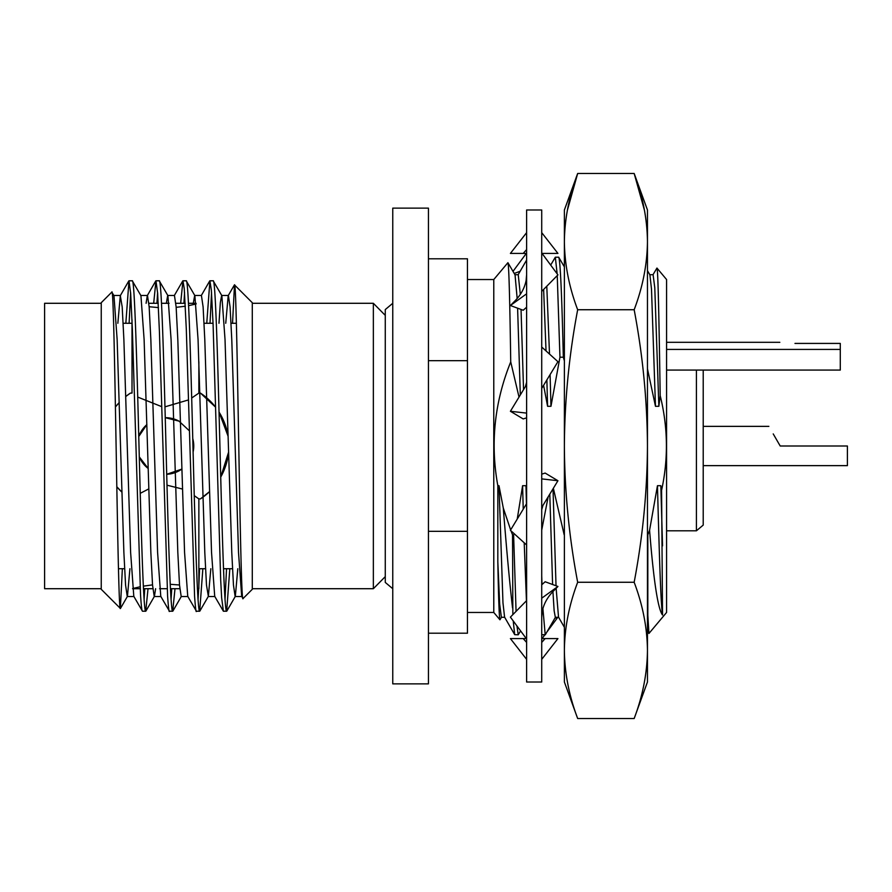 <?xml version="1.0" encoding="UTF-8"?>
<svg xmlns="http://www.w3.org/2000/svg" width="892" height="892" viewBox="0 0 892 892"><rect width="100%" height="100%" fill="white"/><g stroke="black" fill="none" stroke-linecap="round" stroke-linejoin="round"><path stroke-width="1.34" d="M577.67 718.517L564.38 682.012L564.38 209.988L577.67 173.483C569.074 196.151 564.647 218.863 564.38 241.609C564.647 264.333 569.074 287.046 577.67 309.736C569.063 355.161 564.636 400.575 564.38 446C564.636 491.425 569.063 536.839 577.67 582.264C569.063 604.966 564.636 627.678 564.38 650.391C564.636 673.103 569.063 695.805 577.67 718.517L634.167 718.517C642.764 695.805 647.202 673.103 647.458 650.391L647.458 682.012L634.167 718.517M567.323 210.434L577.67 173.483L634.167 173.483C642.764 196.151 647.191 218.863 647.458 241.609C647.191 264.333 642.764 287.046 634.167 309.736L577.67 309.736M644.503 210.434L634.167 173.483L647.458 209.988L647.458 446C647.202 491.425 642.764 536.839 634.167 582.264L577.67 582.264M634.167 309.736C642.764 355.161 647.202 400.575 647.458 446L647.458 650.391C647.202 627.678 642.764 604.966 634.167 582.264M541.723 209.988L541.723 682.012L526.615 682.012L526.615 209.988L541.723 209.988M526.615 232.645L510.402 253.417L526.615 253.417M542.046 253.417L557.935 253.417L541.723 232.645M523.191 253.417L526.615 249.582M526.615 293.814L510.402 305.521L523.191 310.249L526.615 307.205M526.615 274.758L526.113 280.523C524.585 288.228 520.716 295.174 514.494 301.362L510.402 305.521M541.723 291.383L557.935 274.881L541.723 252.971M526.615 413.108L510.402 411.279L523.191 418.928L526.615 417.846M526.615 382.278L525.41 386.57L510.402 411.279M541.723 388.399L557.935 361.695L541.723 347.033M541.723 509.722L542.938 505.43L557.935 480.721L545.146 473.072L541.723 474.154M557.935 480.721L541.723 478.892M526.615 503.601L510.402 530.305L526.615 544.967M541.723 617.242L542.236 611.477C543.752 603.773 547.632 596.826 553.854 590.638L557.935 586.479L545.146 581.751L541.723 584.795M557.935 586.479L541.723 598.186M526.615 600.617L510.402 617.119L526.615 639.029M541.723 659.355L557.935 638.583L545.146 638.583L541.723 642.418M545.146 638.583L541.723 638.583L545.146 638.583M526.615 642.418L523.191 638.583L526.291 638.583L510.402 638.583L526.615 659.355M557.812 617.286L546.841 632.105M544.845 634.803L542.046 638.583M557.489 617.286L554.846 618.268M526.291 253.417L513.012 271.358M514.227 273.465L520.136 271.279M703.208 370.068L703.208 525.098L696.407 530.807L696.407 370.068L666.58 370.068M703.208 465.635L847.4 465.635L847.4 446L780.21 446L773.23 433.913M703.208 426.365L768.871 426.365M101.242 588.709L44.6 588.709L44.6 303.291L101.242 303.291M132.261 280.79L128.983 280.79L130.678 293.524L132.362 329.293L140.523 594.485C141.538 610.396 142.029 610.619 142.475 611.21L145.742 611.21C143.512 613.518 141.237 534.219 139.007 446C136.766 357.781 134.502 278.482 132.261 280.79L140.936 295.653L144.114 339.562L150.848 552.438L152.543 585.063L154.227 596.525L160.973 596.525M117.844 323.272L120.309 295.653L122.193 306.937L123.876 339.562L130.622 552.438L133.8 596.347L142.475 611.21M213.177 280.79L209.91 280.79L211.359 290.223L213.088 324.32L220.692 580.112L221.64 597.707L223.39 611.21L226.668 611.21C224.427 613.518 222.153 534.219 219.923 446C217.681 357.781 215.418 278.482 213.177 280.79L221.852 295.653L225.029 339.562L231.775 552.438L233.459 585.063L235.142 596.525L241.888 596.525M193.296 303.291L194.679 295.475L201.425 295.475L203.108 306.937L204.792 339.562L211.538 552.438L214.716 596.347L223.39 611.21M186.205 280.79L182.938 280.79L184.254 288.607L186.305 329.159L194.579 596.269C195.437 607.987 196.05 612.96 196.418 611.21L199.696 611.21C197.455 613.518 195.181 534.219 192.951 446C190.71 357.781 188.435 278.482 186.205 280.79L194.88 295.653L198.057 339.562L204.792 552.438L206.487 585.063L208.36 596.347L210.835 568.728M166.325 303.291L167.707 295.475L174.453 295.475L176.137 306.937L177.82 339.562L184.566 552.438L187.744 596.347L196.418 611.21M159.233 280.79L155.955 280.79L157.639 293.245L159.412 331.367L167.596 596.112C168.443 607.787 169.067 612.815 169.447 611.21L172.714 611.21C170.483 613.518 168.209 534.219 165.979 446C163.738 357.781 161.474 278.482 159.233 280.79L167.908 295.653L171.086 339.562L177.82 552.438L179.515 585.063L181.199 596.525L187.944 596.525M140.735 295.475L147.481 295.475L149.165 306.937L150.848 339.562L157.594 552.438L160.772 596.347L169.447 611.21M226.668 611.21L229.824 568.728M225.029 599.324L226.535 568.728M199.696 611.21L202.852 568.728M210.021 323.272L211.538 292.676M198.057 599.335L198.693 588.709M198.86 585.498L199.574 568.728M206.754 323.272L209.91 280.79M172.714 611.21L174.999 588.709M183.93 303.291L184.566 292.665M171.074 599.279L171.721 588.709M180.652 303.291L182.938 280.79M145.742 611.21L148.027 588.709M156.947 303.291L157.594 292.676M144.103 599.279L144.749 588.709M153.68 303.291L155.955 280.79M467.453 612.458L493.778 612.458L499.933 619.795C499.23 618.178 498.528 598.844 497.825 561.793L497.825 485.705C490.176 443.413 494.469 402.136 510.726 361.884C509.8 297.46 508.864 264.4 507.916 262.683L515.041 274.859L517.159 298.441M467.453 279.542L493.778 279.542L493.778 612.458M428.439 633.208L467.453 633.208L467.453 360.669L428.439 360.669M428.439 531.331L467.453 531.331M428.439 258.791L467.453 258.791L467.453 360.669M392.759 208.137L392.759 683.863L428.439 683.863L428.439 208.137L392.759 208.137M392.759 303.291L385.266 309.58L385.266 582.42L392.759 588.709M652.922 274.859L656.947 268.057L666.58 279.542L666.58 612.458L648.952 633.465L647.458 609.303M656.947 268.057C658.017 268.124 659.088 322.57 660.192 395.635C667.985 427.235 668.442 458.789 661.585 490.288L662.533 615.012C657.95 609.158 653.635 580.915 649.577 530.283L647.826 534.799L647.826 616.773M647.458 631.012L648.952 633.465M564.38 542.425L564.38 534.799M555.493 617.141L545.358 634.669L541.723 634.736M545.213 634.803L542.905 608.534M541.99 584.55L541.723 575.775M557.143 273.799L555.326 257.197L550.687 265.08M555.326 257.197L558.693 257.197C560.254 259.996 561.793 293.334 563.32 357.201L559.953 357.201L557.244 275.583M520.582 630.878L518.241 634.803L514.706 634.669L513.212 620.91M512.855 614.633L512.532 534.799L513.602 534.799L516.067 611.366M518.241 634.803L516.925 625.928M493.778 279.542L507.916 262.683M252.291 303.291L373.358 303.291L373.358 588.709L252.291 588.709M101.242 589.3L101.242 302.7L111.823 292.119C114.756 280.746 117.599 616.829 120.375 608.433L101.242 589.3M133.99 596.525L127.255 596.525L125.571 585.063L123.876 552.438L117.142 339.562L113.964 295.653L111.823 292.119M252.291 302.7L252.291 589.3L243.048 598.543C240.115 609.738 237.272 276.687 234.496 284.905L252.291 302.7M218.986 323.272L220.346 302.5L221.651 295.475L228.397 295.475L230.08 306.937L231.775 339.562L238.51 552.438L241.687 596.347L243.048 598.543M232.533 323.272L234.496 284.905M122.36 568.728L120.375 608.433M512.532 607.898C509.588 582.32 506.511 549.026 503.289 508.016L510.648 529.915M510.993 530.829L512.532 534.799M501.549 617.141L499.933 619.795M564.38 266.898L558.693 257.197M503.289 508.016L498.996 485.705L497.825 485.705M526.615 489.652L525.968 485.705L522.601 485.705L517.237 519.055M548.156 496.833L541.723 530.116M564.179 534.799L553.352 488.258M661.585 490.288L660.827 485.705L657.46 485.705L649.577 530.283M647.458 368.742L655.475 406.295L658.853 406.295L660.192 395.635M563.32 357.201L564.38 360.87M543.596 385.322L547.588 406.295L550.966 406.295L559.953 357.201M510.726 361.884L519.021 397.085M547.588 406.295L546.874 379.914M546.038 350.935L543.629 289.443M526.447 600.795L524.206 542.782M523.225 509.187L522.601 485.705M550.966 406.295L550.096 374.607M549.505 354.068L546.785 286.22M526.447 503.868L525.968 485.705M558.693 617.286L555.326 617.286L554.155 610.842L552.928 591.608M552.605 584.516L549.795 494.135M564.38 627.277L558.526 617.141L556.14 588.307M556.028 585.776L553.018 488.816M655.475 406.295L651.506 289.209L649.9 274.859L647.458 270.633M658.853 406.295L654.784 287.748L653.1 274.714L649.722 274.714M662.533 615.012C660.749 604.118 659.233 552.393 657.46 485.705M662.533 545.859L660.827 485.705M523.548 389.637L521.039 309.446M520.315 294.315L518.241 274.714L514.862 274.714M514.706 634.669L504.582 617.141L502.965 602.791L498.996 485.705M520.315 394.955L517.605 308.175M504.749 617.286L501.382 617.286L499.687 604.252L497.825 561.793M129.106 323.272L130.622 292.71M125.828 323.272L128.983 280.79M120.487 608.389L127.444 596.347L129.92 568.728M145.92 611.053L154.416 596.347L155.609 588.709M226.847 611.053L235.332 596.347L237.807 568.728M146.098 303.291L147.28 295.653L155.777 280.947M225.732 323.272L228.207 295.653L234.384 284.949M794.973 343.42C775.438 342.216 775.438 342.216 794.973 343.42C775.438 342.216 775.438 342.216 794.973 343.42L840.286 343.42L840.286 370.068L696.407 370.068M840.286 349.43L666.58 349.43M116.796 486.72L121.836 492.083A63.444 63.444 0 0 1 116.796 486.731M139.275 456.849A28.321 28.321 0 0 0 148.105 468.4L139.275 456.849M166.692 474.288A28.321 28.321 0 0 0 181.845 469.092L166.692 474.288M193.096 452.077A28.321 28.321 0 0 0 193.754 446L192.761 438.574A28.321 28.321 0 0 1 193.754 446L193.096 452.066M194.244 495.651L198.86 498.907L198.86 588.709L197.411 588.709M179.816 588.709L170.439 588.709M167.172 588.709L159.59 588.709M152.844 588.709L143.467 588.709M140.2 588.709L132.618 588.709M196.062 303.291L188.491 303.291M185.213 303.291L175.835 303.291M169.09 303.291L161.508 303.291M158.241 303.291L148.864 303.291M132.016 319.815L132.016 393.093L130.433 393.093L125.817 396.449A63.444 63.444 0 0 1 130.433 393.093M119.26 402.504L115.425 406.975A63.444 63.444 0 0 1 119.26 402.504M198.86 498.907L200.444 498.907L209.486 491.659A63.444 63.444 0 0 1 200.444 498.907M220.714 477.12L228.564 452.244A63.444 63.444 0 0 1 220.714 477.12M228.129 436.333L219.053 412.093A63.444 63.444 0 0 1 228.129 436.322M200.444 393.093A63.444 63.444 0 0 1 215.641 407.22L200.444 393.093L198.86 393.093L198.86 361.773M189.294 430.736L178.98 421.135L165.254 417.679A28.321 28.321 0 0 1 180.53 422.039M146.89 424.603L138.762 436.478A28.321 28.321 0 0 1 146.89 424.603M198.86 393.093L191.691 398.01M188.468 399.928L164.964 406.841M161.675 406.64L137.725 397.074M140.245 493.343L148.708 488.928M166.994 485.192L182.425 489.039M236.391 323.272L231.061 323.272M213.054 323.272L204.09 323.272M132.016 323.272L123.174 323.272M385.266 315.367L373.358 303.291M385.266 576.633L373.358 588.709M518.152 274.714L526.615 260.051M232.477 568.728L223.502 568.728M205.506 568.728L198.86 568.728M124.579 568.728L118.458 568.728M181.388 596.347L172.892 611.053M208.36 596.347L199.864 611.053M120.509 295.475L113.763 295.475M214.916 596.525L208.17 596.525M128.805 280.947L120.309 295.653M174.252 295.653L182.749 280.947M201.235 295.653L209.72 280.947M779.831 342.316L666.58 342.316M666.58 530.807L696.407 530.807M196.129 304.005L188.602 305.644M185.358 306.212L176.17 307.339M158.453 307.595L149.154 306.737M198.86 588.709L197.388 588.319M179.504 584.996L170.216 584.293M152.521 584.873L143.333 586.156M140.1 586.78L132.596 588.553"/></g></svg>
